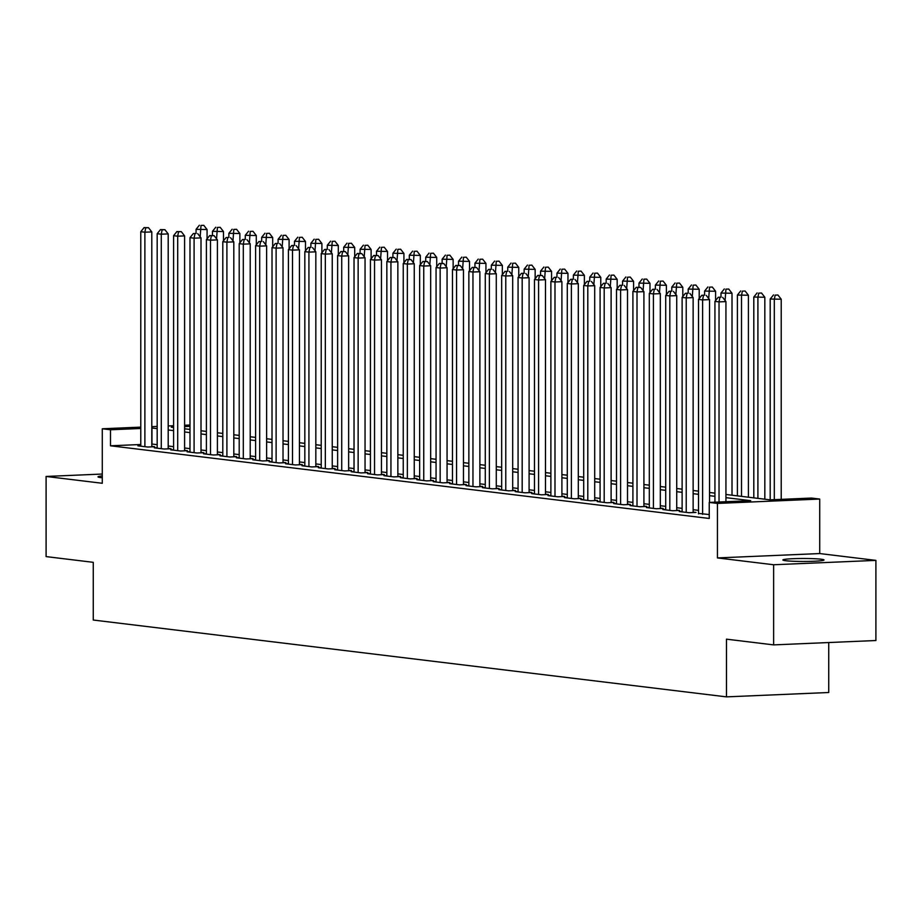 <?xml version="1.0" encoding="UTF-8"?>
<svg xmlns="http://www.w3.org/2000/svg" width="922" height="922" viewBox="0 0 922 922"><rect width="100%" height="100%" fill="white"/><g stroke="black" fill="none" stroke-linecap="round" stroke-linejoin="round"><path stroke-width="1.38" d="M821.133 559.216A20.572 1.487 0 0 0 797.991 558.548A20.572 1.487 0 0 0 782.87 559.977A20.572 1.487 0 0 0 785.751 560.726A20.572 1.487 0 0 0 808.882 561.406A20.572 1.487 0 0 0 824.014 559.977A20.572 1.487 0 0 0 821.133 559.216M102.284 475.948A20.572 1.487 0 0 0 97.986 476.858A20.572 1.487 0 0 0 100.867 477.608A20.572 1.487 0 0 0 102.284 477.757M725.937 494.48L770.054 499.839L811.51 498.064L819.716 499.056L717.443 503.424L709.237 502.432L750.704 500.658L725.937 497.661M819.716 553.557L717.443 557.925L773.627 564.748L773.627 644.893L875.9 640.525L875.9 560.38L819.716 553.557L819.716 499.056M828.74 642.542L828.74 692.503L726.467 696.871L93.26 620.033L93.26 562.328L46.1 556.6L46.1 476.455L102.284 483.278L102.284 428.776L140.778 427.128M773.627 564.748L875.9 560.38M102.284 474.046L46.1 476.455M698.519 513.404L709.237 514.557M682.119 511.41L679.249 511.537L689.091 512.724L696.006 512.436L693.137 512.09M665.719 509.417L662.849 509.543L672.691 510.742L679.595 510.442L676.725 510.097M649.307 507.434L646.437 507.549L656.28 508.748L663.195 508.448L660.325 508.103M632.907 505.44L630.037 505.567L639.88 506.754L646.795 506.466L643.913 506.109M616.507 503.447L613.637 503.573L623.479 504.76L630.383 504.472L627.513 504.127M600.095 501.453L597.226 501.58L607.068 502.778L613.983 502.478L611.113 502.133M583.695 499.47L580.825 499.586L590.668 500.784L597.571 500.485L594.702 500.139M567.295 497.477L564.414 497.603L574.256 498.79L581.171 498.502L578.301 498.145M550.883 495.483L548.014 495.61L557.856 496.797L564.771 496.509L561.901 496.163M534.483 493.489L531.614 493.616L541.456 494.814L548.36 494.515L545.49 494.169M518.072 491.507L515.202 491.622L525.044 492.821L531.959 492.521L529.09 492.175M501.672 489.513L498.802 489.64L508.644 490.827L515.559 490.539L512.69 490.181M485.272 487.519L482.402 487.646L492.244 488.833L499.148 488.545L496.278 488.199M468.86 485.525L465.99 485.652L475.833 486.851L482.748 486.551L479.878 486.205M452.46 483.543L449.59 483.658L459.433 484.857L466.348 484.557L463.466 484.211M436.06 481.549L433.19 481.676L443.033 482.863L449.936 482.575L447.066 482.218M419.648 479.555L416.779 479.682L426.621 480.881L433.536 480.581L430.666 480.235M403.248 477.561L400.378 477.688L410.221 478.887L417.124 478.587L414.255 478.241M386.848 475.579L383.967 475.694L393.809 476.893L400.724 476.593L397.855 476.248M370.437 473.585L367.567 473.712L377.409 474.899L384.324 474.611L381.454 474.254M354.036 471.591L351.167 471.718L361.009 472.917L367.913 472.617L365.043 472.271M337.625 469.609L334.755 469.724L344.598 470.923L351.513 470.623L348.643 470.278M321.225 467.615L318.355 467.731L328.197 468.929L335.112 468.63L332.243 468.284M304.825 465.622L301.955 465.748L311.797 466.935L318.701 466.647L315.831 466.29M288.413 463.628L285.543 463.754L295.386 464.953L302.301 464.653L299.431 464.308M272.013 461.645L269.143 461.761L278.986 462.959L285.901 462.66L283.019 462.314M255.613 459.652L252.743 459.767L262.586 460.965L269.489 460.666L266.619 460.32M239.201 457.658L236.332 457.785L246.174 458.972L253.089 458.683L250.219 458.338M222.801 455.664L219.932 455.791L229.774 456.989L236.677 456.69L233.808 456.344M206.401 453.682L203.52 453.797L213.362 454.995L220.277 454.696L217.408 454.35M189.99 451.688L187.12 451.815L196.962 453.002L203.877 452.714L201.008 452.356M173.59 449.694L170.72 449.821L180.562 451.008L187.466 450.72L184.596 450.374M157.178 447.7L154.308 447.827L164.151 449.026L171.066 448.726L168.196 448.38M140.778 444.508L110.49 445.799L709.237 518.464L709.237 502.432M698.519 510.362L693.137 509.705M682.119 508.368L676.725 507.711M665.719 506.374L660.325 505.717M649.307 504.38L643.913 503.735M632.907 502.398L627.513 501.741M616.507 500.404L611.113 499.747M600.095 498.41L594.702 497.753M583.695 496.416L578.301 495.771M567.295 494.434L561.901 493.777M550.883 492.44L545.49 491.783M534.483 490.446L529.09 489.789M518.072 488.464L512.69 487.807M501.672 486.47L496.278 485.813M485.272 484.476L479.878 483.82M468.86 482.483L463.466 481.837M452.46 480.5L447.066 479.843M436.06 478.506L430.666 477.85M419.648 476.513L414.255 475.856M403.248 474.519L397.855 473.873M386.848 472.537L381.454 471.88M370.437 470.543L365.043 469.886M354.036 468.549L348.643 467.892M337.625 466.555L332.243 465.91M321.225 464.573L315.831 463.916M304.825 462.579L299.431 461.922M288.413 460.585L283.019 459.928M272.013 458.591L266.619 457.946M255.613 456.609L250.219 455.952M239.201 454.615L233.808 453.958M222.801 452.621L217.408 451.964M206.401 450.628L201.008 449.982M189.99 448.645L184.596 447.988M173.59 446.651L168.196 445.994M157.178 444.658L151.796 444.035M140.778 445.718L137.908 445.833L147.75 447.032L154.666 446.732L151.796 446.386M717.443 557.925L717.443 503.424M110.49 445.799L110.49 429.767L102.284 428.776M773.627 644.893L726.467 639.165L726.467 696.871M173.59 427.07L171.296 427.174L173.59 427.451M184.596 428.788L189.99 429.433M201.008 430.77L206.401 431.427M217.408 432.764L222.801 433.421M233.808 434.758L239.201 435.415M250.219 436.751L255.613 437.397M266.619 438.734L272.013 439.391M283.019 440.728L288.413 441.384M299.431 442.721L304.825 443.378M315.831 444.715L321.225 445.361M332.243 446.697L337.625 447.354M348.643 448.691L354.036 449.348M365.043 450.685L370.437 451.342M381.454 452.667L386.848 453.324M397.855 454.661L403.248 455.318M414.255 456.655L419.648 457.312M430.666 458.649L436.06 459.294M447.066 460.631L452.46 461.288M463.466 462.625L468.86 463.282M479.878 464.619L485.272 465.276M496.278 466.613L501.672 467.258M512.69 468.595L518.072 469.252M529.09 470.589L534.483 471.246M545.49 472.583L550.883 473.24M561.901 474.576L567.295 475.222M578.301 476.559L583.695 477.216M594.702 478.553L600.095 479.21M611.113 480.546L616.507 481.203M627.513 482.54L632.907 483.186M643.913 484.523L649.307 485.179M660.325 486.516L665.719 487.173M676.725 488.51L682.119 489.167M693.137 490.504L698.519 491.149M709.537 492.486L714.93 493.143M189.99 426.367L184.596 426.598M151.796 426.656L157.178 426.425M168.196 425.952L173.59 425.722M184.596 425.249L189.99 425.019M157.178 428.626L151.796 428.004M140.778 428.476L110.49 429.767M714.93 496.324L709.537 495.667M698.519 494.33L693.137 493.673M682.119 492.336L676.725 491.68M665.719 490.343L660.325 489.697M649.307 488.36L643.913 487.703M632.907 486.367L627.513 485.71M616.507 484.373L611.113 483.716M600.095 482.379L594.702 481.733M583.695 480.397L578.301 479.74M567.295 478.403L561.901 477.746M550.883 476.409L545.49 475.752M534.483 474.415L529.09 473.77M518.072 472.433L512.69 471.776M501.672 470.439L496.278 469.782M485.272 468.445L479.878 467.788M468.86 466.451L463.466 465.806M452.46 464.469L447.066 463.812M436.06 462.475L430.666 461.818M419.648 460.481L414.255 459.824M403.248 458.499L397.855 457.842M386.848 456.505L381.454 455.848M370.437 454.511L365.043 453.855M354.036 452.518L348.643 451.872M337.625 450.535L332.243 449.878M321.225 448.541L315.831 447.885M304.825 446.548L299.431 445.891M288.413 444.554L283.019 443.908M272.013 442.572L266.619 441.915M255.613 440.578L250.219 439.921M239.201 438.584L233.808 437.927M222.801 436.59L217.408 435.945M206.401 434.608L201.008 433.951M189.99 432.614L184.596 431.957M173.59 430.62L168.196 429.963M151.946 444.024L151.946 427.992M151.796 446.859L151.796 231.918L144.881 232.206L144.881 446.686M145.722 227.803L148.488 227.688L144.086 227.607L145.722 227.803L144.881 232.206L140.778 231.71L140.778 446.19M151.796 231.918L148.488 227.688M144.086 227.607L140.778 231.71M207.07 238.833L207.07 229.555L196.063 229.348L196.063 233.462L193.297 233.577L196.063 233.462M200.166 236.816L201.008 225.441L203.774 225.325L201.008 225.441M196.063 229.348L199.359 225.245M203.774 225.325L207.07 229.555M168.196 448.853L168.196 233.911L161.281 234.2L161.281 448.668M162.122 229.797L164.888 229.682L160.486 229.601L162.122 229.797L161.281 234.2L157.178 233.704L157.178 448.173M168.196 233.911L164.888 229.682M160.486 229.601L157.178 233.704M184.596 450.835L184.596 235.894L177.692 236.193L177.692 450.662M178.534 231.791L181.3 231.664L176.886 231.583L178.534 231.791L177.692 236.193L173.59 235.698L173.59 450.167M184.596 235.894L181.3 231.664M176.886 231.583L173.59 235.698M201.008 452.829L201.008 237.888L194.093 238.187L194.093 452.656M194.934 233.773L194.093 238.187L189.99 237.68L189.99 452.16M201.008 237.888L197.7 233.658M193.297 233.577L189.99 237.68M217.408 454.823L217.408 239.881L210.493 240.169L210.493 454.65M211.345 235.767L214.1 235.652L209.697 235.571L211.345 235.767L210.493 240.169L206.401 239.674L206.401 454.143M217.408 239.881L214.1 235.652M209.697 235.571L206.401 239.674M223.481 240.826L223.481 231.537L212.463 231.341L212.463 235.456M216.566 238.798L217.408 227.434L220.174 227.319L217.408 227.434M212.463 231.341L215.771 227.238M220.174 227.319L223.481 231.537M239.881 242.82L239.881 233.531L228.863 233.335L228.863 237.438L226.109 237.565L228.863 237.438M232.966 240.792L233.808 229.428L236.574 229.301L233.808 229.428M228.863 233.335L232.171 229.221M236.574 229.301L239.881 233.531M256.281 244.814L256.281 235.525L245.275 235.317L245.275 239.432L242.509 239.547L245.275 239.432M249.378 242.786L250.219 231.41L252.985 231.295L250.219 231.41M245.275 235.317L248.571 231.215M252.985 231.295L256.281 235.525M272.693 246.796L272.693 237.519L261.675 237.311L261.675 241.426L258.909 241.541L261.675 241.426M265.778 244.779L266.619 233.404L269.385 233.289L266.619 233.404M261.675 237.311L264.983 233.208M269.385 233.289L272.693 237.519M233.808 456.816L233.808 241.864L226.904 242.163L226.904 456.632M227.746 237.761L226.904 242.163L222.801 241.668L222.801 456.136M233.808 241.864L230.512 237.645M226.109 237.565L222.801 241.668M289.093 248.79L289.093 239.501L278.087 239.305L278.087 243.42L275.321 243.535L278.075 243.42M282.178 246.762L283.031 235.398L285.785 235.283L283.031 235.398M278.087 239.305L281.383 235.202M285.785 235.283L289.093 239.501M250.219 458.799L250.219 243.857L243.304 244.157L243.304 458.626M244.146 239.755L243.304 244.157L239.201 243.662L239.201 458.13M250.219 243.857L246.912 239.628M242.509 239.547L239.201 243.662M305.493 250.784L305.493 241.495L294.487 241.299L294.487 245.402L291.721 245.529L294.487 245.402M298.59 248.756L299.431 237.392L302.197 237.265L299.431 237.392M294.487 241.299L297.794 237.185M302.197 237.265L305.493 241.495M266.619 460.793L266.619 245.851L259.704 246.151L259.704 460.62M260.557 241.737L259.704 246.151L255.613 245.644L255.613 460.124M266.619 245.851L263.312 241.622M258.909 241.541L255.613 245.644M321.905 252.766L321.905 243.489L310.887 243.281L310.887 247.396L308.121 247.511L310.887 247.396M314.99 250.749L315.831 239.374L318.597 239.259L315.831 239.374M310.887 243.281L314.195 239.178M318.597 239.259L321.905 243.489M283.019 462.786L283.019 247.845L276.116 248.133L276.116 462.613M276.957 243.731L276.116 248.133L272.013 247.638L272.013 462.106M283.019 247.845L279.723 243.615M275.321 243.535L272.013 247.638M338.305 254.76L338.305 245.483L327.298 245.275L327.298 249.389L324.532 249.505L327.298 249.389M331.401 252.732L332.243 241.368L334.997 241.253L332.243 241.368M327.298 245.275L330.595 241.172M334.997 241.253L338.305 245.483M299.431 464.78L299.431 249.827L292.516 250.127L292.516 464.596M293.357 245.725L292.516 250.127L288.413 249.632L288.413 464.1M299.431 249.827L296.123 245.609M291.721 245.529L288.413 249.632M315.831 466.763L315.831 251.821L308.928 252.121L308.928 466.59M309.769 247.718L308.928 252.121L304.825 251.625L304.825 466.094M315.831 251.821L312.535 247.592M308.121 247.511L304.825 251.625M332.243 468.756L332.243 253.815L325.328 254.115L325.328 468.583M326.169 249.701L325.328 254.115L321.225 253.608L321.225 468.088M332.243 253.815L328.935 249.585M324.532 249.505L321.225 253.608M348.643 470.75L348.643 255.809L341.728 256.097L341.728 470.577M342.569 251.694L345.335 251.579L340.933 251.499L342.569 251.694L341.728 256.097L337.625 255.601L337.625 470.07M348.643 255.809L345.335 251.579M340.933 251.499L337.625 255.601M365.043 472.744L365.043 257.791L358.139 258.091L358.139 472.56M358.981 253.688L361.747 253.573L357.333 253.492L358.981 253.688L358.139 258.091L354.036 257.595L354.036 472.064M365.043 257.791L361.747 253.573M357.333 253.492L354.036 257.595M381.454 474.726L381.454 259.785L374.539 260.085L374.539 474.553M375.381 255.682L378.147 255.555L373.744 255.475L375.381 255.682L374.539 260.085L370.437 259.589L370.437 474.058M381.454 259.785L378.147 255.555M373.744 255.475L370.437 259.589M397.855 476.72L397.855 261.779L390.94 262.079L390.94 476.547M391.792 257.664L394.547 257.549L390.144 257.469L391.792 257.664L390.94 262.079L386.848 261.571L386.848 476.052M397.855 261.779L394.547 257.549M390.144 257.469L386.848 261.571M414.255 478.714L414.255 263.773L407.351 264.061L407.351 478.541M408.192 259.658L410.958 259.543L406.556 259.462L408.192 259.658L407.351 264.061L403.248 263.565L403.248 478.034M414.255 263.773L410.958 259.543M406.556 259.462L403.248 263.565M430.666 480.708L430.666 265.755L423.751 266.055L423.751 480.523M424.593 261.652L427.359 261.525L422.956 261.445L424.593 261.652L423.751 266.055L419.648 265.559L419.648 480.028M430.666 265.755L427.359 261.525M422.956 261.445L419.648 265.559M447.066 482.69L447.066 267.749L440.151 268.048L440.151 482.517M441.004 263.634L443.759 263.519L439.356 263.438L441.004 263.634L440.151 268.048L436.06 267.553L436.06 482.022M447.066 267.749L443.759 263.519M439.356 263.438L436.06 267.553M463.466 484.684L463.466 269.743L456.563 270.031L456.563 484.511M457.404 265.628L460.17 265.513L455.768 265.432L457.404 265.628L456.563 270.031L452.46 269.535L452.46 484.015M463.466 269.743L460.17 265.513M455.768 265.432L452.46 269.535M479.878 486.678L479.878 271.736L472.963 272.025L472.963 486.505M473.804 267.622L476.57 267.507L472.168 267.426L473.804 267.622L472.963 272.025L468.86 271.529L468.86 485.998M479.878 271.736L476.57 267.507M472.168 267.426L468.86 271.529M354.705 256.754L354.705 247.465L343.699 247.269L343.699 251.383M347.801 254.726L348.643 243.362L351.409 243.247L348.643 243.362M343.699 247.269L347.006 243.166M351.409 243.247L354.705 247.465M371.117 258.748L371.117 249.459L360.099 249.263L360.099 253.366M364.202 256.719L365.043 245.356L367.809 245.229L365.043 245.356M360.099 249.263L363.406 245.148M367.809 245.229L371.117 249.459M387.517 260.73L387.517 251.452L376.51 251.245L376.51 255.359M380.613 258.713L381.454 247.338L384.22 247.223L381.454 247.338M376.51 251.245L379.806 247.142M384.22 247.223L387.517 251.452M403.928 262.724L403.928 253.446L392.91 253.239L392.91 257.353M397.013 260.695L397.855 249.332L400.621 249.217L397.855 249.332M392.91 253.239L396.218 249.136M400.621 249.217L403.928 253.446M420.328 264.718L420.328 255.429L409.31 255.233L409.31 259.336M413.413 262.689L414.255 251.326L417.021 251.199L414.255 251.326M409.31 255.233L412.618 251.118M417.021 251.199L420.328 255.429M436.728 266.712L436.728 257.422L425.722 257.226L425.722 261.329M429.825 264.683L430.666 253.308L433.432 253.193L430.666 253.308M425.722 257.226L429.018 253.112M433.432 253.193L436.728 257.422M453.14 268.694L453.14 259.416L442.122 259.209L442.122 263.323M446.225 266.677L447.066 255.302L449.832 255.187L447.066 255.302M442.122 259.209L445.43 255.106M449.832 255.187L453.14 259.416M469.54 270.688L469.54 261.41L458.534 261.203L458.534 265.317M462.625 268.659L463.478 257.296L466.232 257.18L463.478 257.296M458.534 261.203L461.83 257.1M466.232 257.18L469.54 261.41M485.94 272.682L485.94 263.392L474.934 263.196L474.934 267.299M479.037 270.653L479.878 259.289L482.644 259.163L479.878 259.289M474.934 263.196L478.241 259.082M482.644 259.163L485.94 263.392M502.352 274.675L502.352 265.386L491.334 265.19L491.334 269.293L488.568 269.408L491.334 269.293M495.437 272.647L496.278 261.272L499.044 261.156L496.278 261.272M491.334 265.19L494.641 261.076M499.044 261.156L502.352 265.386M518.752 276.658L518.752 267.38L507.745 267.173L507.745 271.287L504.979 271.402L507.745 271.287M511.848 274.641L512.69 263.266L515.444 263.15L512.69 263.266M507.745 267.173L511.042 263.07M515.444 263.15L518.752 267.38M535.152 278.651L535.152 269.374L524.145 269.166L524.145 273.281L521.379 273.396L524.145 273.281M528.248 276.623L529.09 265.259L531.856 265.144L529.09 265.259M524.145 269.166L527.453 265.063M531.856 265.144L535.152 269.374M496.278 488.672L496.278 273.719L489.375 274.018L489.375 488.487M490.216 269.616L489.375 274.018L485.272 273.523L485.272 487.992M496.278 273.719L492.982 269.489M488.568 269.408L485.272 273.523M512.69 490.654L512.69 275.713L505.775 276.012L505.775 490.481M506.616 271.598L505.775 276.012L501.672 275.517L501.672 489.985M512.69 275.713L509.382 271.483M504.979 271.402L501.672 275.517M529.09 492.648L529.09 277.706L522.175 277.995L522.175 492.475M523.016 273.592L522.175 277.995L518.072 277.499L518.072 491.979M529.09 277.706L525.782 273.477M521.379 273.396L518.072 277.499M545.49 494.641L545.49 279.7L538.586 279.988L538.586 494.457M539.428 275.586L542.194 275.471L537.78 275.39L539.428 275.586L538.586 279.988L534.483 279.493L534.483 493.962M545.49 279.7L542.194 275.471M537.78 275.39L534.483 279.493M551.563 280.645L551.563 271.356L540.546 271.16L540.546 275.263M544.648 278.617L545.49 267.253L548.256 267.126L545.49 267.253M540.546 271.16L543.853 267.046M548.256 267.126L551.563 271.356M567.964 282.639L567.964 273.35L556.957 273.143L556.957 277.257L554.191 277.372L556.957 277.257M561.06 280.611L561.901 269.236L564.667 269.12L561.901 269.236M556.957 273.143L560.253 269.04M564.667 269.12L567.964 273.35M584.375 284.621L584.375 275.344L573.357 275.136L573.357 279.251L570.591 279.366L573.357 279.251M577.46 282.605L578.301 271.229L581.067 271.114L578.301 271.229M573.357 275.136L576.665 271.033M581.067 271.114L584.375 275.344M600.775 286.615L600.775 277.338L589.757 277.13L589.757 281.245L587.003 281.36L589.757 281.245M593.86 284.587L594.702 273.223L597.468 273.108L594.702 273.223M589.757 277.13L593.065 273.027M597.468 273.108L600.775 277.338M561.901 496.624L561.901 281.683L554.986 281.982L554.986 496.451M555.828 277.58L554.986 281.982L550.883 281.487L550.883 495.955M561.901 281.683L558.594 277.453M554.191 277.372L550.883 281.487M617.175 288.609L617.175 279.32L606.169 279.124L606.169 283.227L603.403 283.354L606.169 283.227M610.272 286.581L611.113 275.217L613.879 275.09L611.113 275.217M606.169 279.124L609.465 275.01M613.879 275.09L617.175 279.32M578.301 498.618L578.301 283.676L571.386 283.976L571.386 498.445M572.239 279.562L571.386 283.976L567.295 283.469L567.295 497.949M578.301 283.676L574.994 279.447M570.591 279.366L567.295 283.469M633.587 290.603L633.587 281.314L622.569 281.106L622.569 285.221L619.803 285.336L622.569 285.221M626.672 288.574L627.513 277.199L630.279 277.084L627.513 277.199M622.569 281.106L625.877 277.003M630.279 277.084L633.587 281.314M594.702 500.611L594.702 285.67L587.798 285.958L587.798 500.439M588.639 281.556L587.798 285.958L583.695 285.463L583.695 499.943M594.702 285.67L591.405 281.44M587.003 281.36L583.695 285.463M649.987 292.585L649.987 283.308L638.981 283.1L638.981 287.215M643.072 290.568L643.925 279.193L646.679 279.078L643.925 279.193M638.981 283.1L642.277 278.997M646.679 279.078L649.987 283.308M611.113 502.605L611.113 287.664L604.198 287.952L604.198 502.421M605.039 283.55L604.198 287.952L600.095 287.457L600.095 501.925M611.113 287.664L607.805 283.434M603.403 283.354L600.095 287.457M666.387 294.579L666.387 285.29L655.381 285.094L655.381 289.208L652.615 289.324L655.381 289.208M659.484 292.551L660.325 281.187L663.091 281.072L660.325 281.187M655.381 285.094L658.688 280.991M663.091 281.072L666.387 285.29M627.513 504.588L627.513 289.646L620.598 289.946L620.598 504.415M621.451 285.543L620.598 289.946L616.507 289.45L616.507 503.919M627.513 289.646L624.206 285.417M619.803 285.336L616.507 289.45M682.799 296.573L682.799 287.284L671.781 287.088L671.781 291.191L669.015 291.317L671.781 291.191M675.884 294.544L676.725 283.181L679.491 283.054L676.725 283.181M671.781 287.088L675.088 282.973M679.491 283.054L682.799 287.284M643.913 506.581L643.913 291.64L637.01 291.94L637.01 506.409M637.851 287.526L640.617 287.41L636.215 287.33L637.851 287.526L637.01 291.94L632.907 291.433L632.907 505.913M643.913 291.64L640.617 287.41M636.215 287.33L632.907 291.433M699.199 298.555L699.199 289.278L688.192 289.07L688.192 293.184L685.426 293.3L688.192 293.184M692.295 296.538L693.137 285.163L695.891 285.048L693.137 285.163M688.192 289.07L691.488 284.967M695.891 285.048L699.199 289.278M660.325 508.575L660.325 293.634L653.41 293.922L653.41 508.402M654.251 289.52L653.41 293.922L649.307 293.427L649.307 507.895M660.325 293.634L657.017 289.404M652.615 289.324L649.307 293.427M715.599 300.549L715.599 291.271L704.592 291.064L704.592 295.178L701.826 295.294L704.592 295.178M708.695 298.532L709.537 287.157L712.303 287.042L709.537 287.157M704.592 291.064L707.9 286.961M712.303 287.042L715.599 291.271M676.725 510.569L676.725 295.616L669.821 295.916L669.821 510.385M670.663 291.513L669.821 295.916L665.719 295.42L665.719 509.889M676.725 295.616L673.429 291.398M669.015 291.317L665.719 295.42M732.01 495.218L732.01 293.254L720.992 293.058L720.992 297.172L718.226 297.287L720.992 297.172M725.095 300.514L725.937 289.151L728.703 289.035L725.937 289.151M720.992 293.058L724.3 288.955M728.703 289.035L732.01 293.254M693.137 512.551L693.137 297.61L686.222 297.91L686.222 512.378M687.063 293.507L686.222 297.91L682.119 297.414L682.119 511.883M693.137 297.61L689.829 293.38M685.426 293.3L682.119 297.414M748.41 497.212L748.41 295.247L737.404 295.052L737.404 495.875M741.507 496.37L741.507 295.547L742.348 291.145L745.114 291.018L742.348 291.145M737.404 295.052L740.7 290.937M745.114 291.018L748.41 295.247M709.537 502.421L709.537 299.604L702.622 299.904L702.622 514.372M703.463 295.489L702.622 299.904L698.519 299.396L698.519 513.877M709.537 299.604L706.229 295.374M701.826 295.294L698.519 299.396M764.822 499.194L764.822 297.241L753.804 297.034L753.804 497.857M757.907 498.364L757.907 297.541L758.748 293.127L761.514 293.012L758.748 293.127M753.804 297.034L757.112 292.931M761.514 293.012L764.822 297.241M725.937 501.718L725.937 301.598L719.033 301.886L719.033 502.017M719.875 297.483L719.033 301.886L714.93 301.39L714.93 502.19M725.937 301.598L722.641 297.368M718.226 297.287L714.93 301.39M781.222 499.355L781.222 299.235L770.204 299.028L770.204 499.828M774.307 499.655L774.307 299.523L775.148 295.121L777.914 295.005L775.148 295.121M770.204 299.028L773.512 294.925M777.914 295.005L781.222 299.235"/></g></svg>
